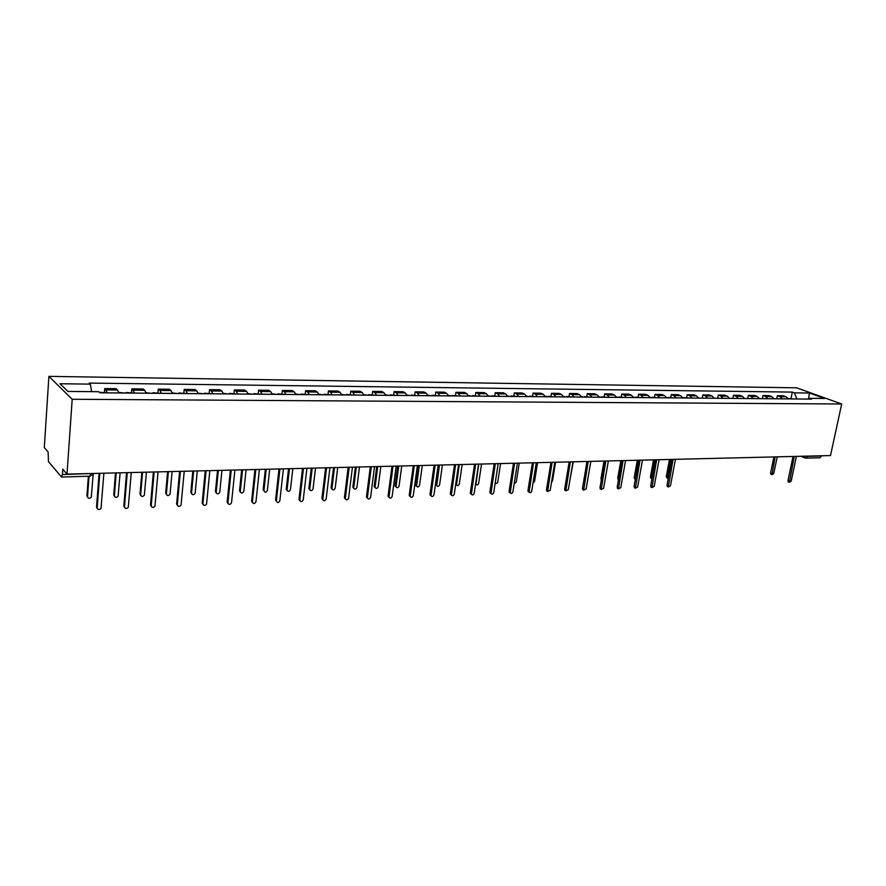 <?xml version="1.0" encoding="UTF-8"?>
<svg xmlns="http://www.w3.org/2000/svg" width="886" height="886" viewBox="0 0 886 886"><rect width="100%" height="100%" fill="white"/><g stroke="black" fill="none" stroke-linecap="round" stroke-linejoin="round"><path stroke-width="1.33" d="M89.552 476.181L61.566 477.067L48.464 461.639L48.143 452.048L44.3 447.563L48.896 376.373L72.198 399.276L841.7 403.994L830.481 455.559L67.004 474.099L72.198 399.276M841.7 403.994L796.625 387.824L48.896 376.373M61.566 477.067L62.441 474.553L93.085 473.467M67.004 474.099L62.806 469.192L62.441 474.553M821.654 455.781L819.86 457.785L806.016 458.14L807.744 456.356L821.599 456.013M788.363 398.91L786.092 396.773L783.401 395.776L777.376 395.71L780.068 396.706L782.327 398.855M776.745 398.8L777.376 395.71M774.032 398.778L771.772 396.618L769.092 395.621L762.968 395.555L765.637 396.563L767.896 398.722M762.337 398.678L762.968 395.555M759.457 398.645L757.209 396.474L754.551 395.466L748.316 395.4L750.974 396.419L753.222 398.589M747.695 398.545L748.316 395.4M744.639 398.523L742.402 396.33L739.755 395.311L733.42 395.245L736.067 396.263L738.304 398.456M732.8 398.412L733.42 395.245M729.577 398.379L727.351 396.175L724.715 395.145L718.28 395.078L720.905 396.108L723.131 398.323M717.66 398.279L718.28 395.078M714.26 398.246L712.045 396.02L709.42 394.99L702.875 394.912L705.489 395.953L707.692 398.191M702.255 398.146L702.875 394.912M698.677 398.113L696.474 395.865L693.871 394.824L687.204 394.746L689.806 395.798L691.999 398.047M686.672 397.57L687.204 394.746M682.818 397.969L680.636 395.699L678.045 394.658L671.267 394.58L673.847 395.632L676.029 397.914M670.735 397.426L671.267 394.58M666.682 397.825L664.511 395.544L661.942 394.48L655.053 394.403L657.611 395.466L659.771 397.77M654.521 397.282L655.053 394.403M650.269 397.681L648.109 395.377L645.562 394.303L638.54 394.237L641.087 395.3L643.236 397.615M638.031 397.127L638.54 394.237M633.556 397.537L631.419 395.211L628.894 394.126L621.75 394.048L624.265 395.134L626.402 397.471M621.23 396.983L621.75 394.048M616.556 397.382L614.43 395.034L611.916 393.949L604.651 393.871L607.154 394.968L609.258 397.316M604.141 396.817L604.651 393.871M599.235 397.227L597.131 394.857L594.639 393.761L587.241 393.683L589.722 394.791L591.815 397.161M586.742 396.662L587.241 393.683M581.604 397.072L579.522 394.68L577.052 393.572L569.51 393.495L571.968 394.602L574.039 397.006M569.022 396.507L569.51 393.495M563.64 396.917L561.58 394.503L559.132 393.384L551.457 393.306L553.894 394.425L555.943 396.839M550.97 396.341L551.457 393.306M545.344 396.751L543.306 394.314L540.892 393.196L533.073 393.107L535.476 394.237L537.503 396.684M532.586 396.175L533.073 393.107M526.716 396.585L524.689 394.126L522.308 392.996L514.334 392.908L516.715 394.048L518.72 396.518M513.858 395.998L514.334 392.908M507.722 396.419L505.729 393.938L503.37 392.797L495.252 392.708L497.589 393.86L499.582 396.341M494.776 395.832L495.252 392.708M488.363 396.241L486.392 393.749L484.066 392.587L475.793 392.498L478.108 393.661L480.068 396.175M475.328 395.654L475.793 392.498M468.639 396.064L466.689 393.55L464.397 392.376L455.958 392.288L458.239 393.462L460.177 395.998M455.504 395.466L455.958 392.288M448.526 395.887L446.61 393.34L444.351 392.166L435.746 392.077L437.994 393.251L439.899 395.809M435.303 395.289L435.746 392.077M428.016 395.71L426.122 393.14L423.896 391.944L415.124 391.856L417.339 393.052L419.211 395.632M414.692 395.101L415.124 391.856M407.095 395.521L405.234 392.93L403.052 391.723L394.104 391.634L396.275 392.83L398.113 395.444M393.672 394.901L394.104 391.634M385.753 395.333L383.926 392.708L381.777 391.501L372.652 391.402L374.789 392.62L376.594 395.256M372.231 394.713L372.652 391.402M363.98 395.145L362.186 392.487L360.081 391.269L350.767 391.169L352.861 392.398L354.633 395.056M350.358 394.514L350.767 391.169M341.752 394.946L340.002 392.265L337.943 391.036L328.44 390.936L330.478 392.177L332.217 394.857M328.041 394.303L328.44 390.936M319.071 394.746L317.365 392.044L315.338 390.792L305.637 390.693L307.641 391.944L309.336 394.658M305.249 394.104L305.637 390.693M295.913 394.536L294.241 391.811L292.269 390.549L282.368 390.438L284.317 391.701L285.968 394.447M281.992 393.893L282.368 390.438M272.268 394.325L270.64 391.568L268.713 390.294L258.601 390.194L260.495 391.468L262.112 394.237M258.236 393.672L258.601 390.194M248.113 394.115L246.529 391.324L244.658 390.039L234.325 389.929L236.163 391.224L237.736 394.015M233.97 393.45L234.325 389.929M223.438 393.893L221.899 391.08L220.082 389.774L209.528 389.663L211.311 390.97L212.828 393.794M209.185 393.229L209.528 389.663M198.22 393.672L196.725 390.826L194.975 389.508L184.188 389.397L185.905 390.715L187.378 393.572M183.856 392.996L184.188 389.397M172.438 393.439L170.998 390.56L169.315 389.242L158.284 389.12L159.945 390.449L161.363 393.34M157.974 392.764L158.284 389.12M146.09 393.207L144.706 390.294L143.078 388.965L131.804 388.843L134.761 393.107M131.505 392.52L131.804 388.843M119.134 392.963L116.254 388.677L104.725 388.555L107.549 392.863M104.448 392.276L104.725 388.555M796.935 398.977L794.421 392.852L809.439 393.041L824.578 398.478L809.483 398.335L808.508 399.088M794.421 392.852L792.339 392.099L89.209 383.084L90.35 384.125L60.015 383.749L67.89 391.424L98.689 391.712L99.885 392.797L811.62 399.11L809.483 398.335M791.01 398.523L792.339 392.099M90.35 384.125L91.612 391.645M809.439 393.041L808.442 399.088M788.562 482.017L787.953 480.688L793.048 456.467M794.31 456.445L789.382 482.372L791.187 481.109L796.392 456.39M790.689 398.921L788.795 398.689M793.945 398.955L789.592 398.512M775.139 456.91L771.994 474.674L773.777 473.434L777.21 456.855M789.149 398.91L788.13 398.501M771.208 474.32L770.598 473.002L773.91 456.932M667.789 486.713L666.992 485.295L671.821 459.413M673.039 459.391L668.332 486.99L670.469 485.75L675.42 459.325M651.509 487.355L650.678 485.916L655.474 459.812M656.67 459.779L651.996 487.599L654.189 486.37L659.106 459.723M634.941 487.998L634.077 486.547L638.828 460.222M640.024 460.188L635.384 488.23L637.621 487.012L642.494 460.133M618.074 488.651L617.177 487.189L621.883 460.631M623.068 460.598L618.461 488.862L620.765 487.665L625.582 460.543M600.907 489.327L599.977 487.854L604.629 461.052M605.803 461.019L601.24 489.493L603.599 488.319L608.372 460.953M583.431 490.002L582.456 488.518L587.064 461.473M588.226 461.44L583.697 490.146L586.122 488.994L590.84 461.385M565.645 490.7L564.626 489.194L569.177 461.905M570.329 461.883L565.833 490.8L568.325 489.681L572.987 461.816M547.526 491.398L546.463 489.892L550.959 462.348M552.1 462.326L547.637 491.464L550.195 490.368L554.802 462.259M529.064 492.118L527.956 490.589L532.397 462.802M533.527 462.769L529.108 492.14C530.16 493.092 531.035 492.738 531.722 491.088L536.285 462.702M514.589 463.234L510.225 492.826L509.096 491.309L513.481 463.256M509.217 492.228L510.225 492.826C511.288 493.845 512.186 493.513 512.916 491.808L517.402 463.168M491.021 493.602L489.892 492.04L494.2 463.732M495.307 463.699L490.977 493.513C492.051 494.621 492.97 494.288 493.746 492.538L498.165 463.633M471.43 494.355L470.311 492.793L474.553 464.209M475.638 464.175L471.363 494.211C472.448 495.396 473.39 495.097 474.198 493.292L478.562 464.109M451.461 495.13L450.343 493.557L454.518 464.696M455.592 464.663L451.373 494.92C452.458 496.204 453.433 495.916 454.285 494.056L458.571 464.596M431.094 495.916L429.998 494.333L434.096 465.183M435.148 465.161L430.984 495.628C432.069 497.013 433.066 496.747 433.974 494.842L438.182 465.084M685.842 397.991L683.892 397.814M689.507 398.024L684.789 397.559M670.658 459.446L667.38 477.011L668.277 478.407M684.114 397.98L682.585 397.537M667.08 477.886L666.305 476.491L669.484 459.469M669.827 397.858L667.867 397.681M673.548 397.892L668.775 397.415M654.71 459.834L651.454 477.554L651.963 478.883M668.066 397.836L666.46 397.393M651.199 478.429L650.39 477.022L653.536 459.856M653.525 397.714L651.564 397.559M657.312 397.748L652.484 397.26M638.485 460.222L635.417 479.104M651.731 397.692L650.047 397.238M635.029 478.983L634.199 477.565L637.322 460.255M636.934 397.559L634.963 397.426M640.788 397.592L635.893 397.116M635.107 397.548L633.335 397.083M618.539 479.536L617.73 478.108L620.82 460.654M620.045 397.415L618.074 397.293M623.977 397.449L619.026 396.961M618.195 397.393L616.324 396.928M601.35 479.924L600.963 478.673L604.03 461.063M602.857 397.26L600.874 397.161M606.855 397.293L601.838 396.806M600.974 397.238L599.014 396.773M583.929 479.902L586.931 461.473M585.358 397.105L583.365 397.028M589.423 397.138L584.35 396.64M569.742 481.198L573.242 461.805M583.431 397.083L581.382 396.618M567.538 396.95L565.534 396.884M571.68 396.983L566.531 396.485M551.513 482.294L552.51 480.876L555.566 462.237M565.578 396.928L563.43 396.452M549.386 396.784L545.134 396.286M553.606 396.817L548.39 396.319M533.018 483.069L534.546 481.486L537.569 462.68M530.891 396.618L528.887 396.607M535.188 396.662L529.906 396.142M514.201 483.623L516.261 482.106L519.24 463.123M528.853 396.607L526.494 396.12M512.053 396.452L510.07 396.441M516.427 396.496L511.078 395.976M495.064 483.889L497.633 482.726L500.568 463.577M509.971 396.441L507.512 395.942M492.849 396.286L490.899 396.263M497.312 396.319L491.896 395.798M478.717 464.109L475.915 484.31C476.989 485.406 477.897 485.085 478.65 483.368L481.552 464.031M490.733 396.263L488.164 395.765M473.279 396.108L471.352 396.097M477.831 396.153L472.338 395.621M459.28 464.574L456.511 484.908C457.586 486.093 458.527 485.794 459.313 484.022L462.171 464.508M471.119 396.086L468.428 395.588M456.589 485.074L455.67 484.531M453.333 395.931L451.428 395.92M457.962 395.976L452.403 395.444M439.478 465.061L436.732 485.517C437.817 486.779 438.78 486.503 439.611 484.686L442.413 464.984M451.129 395.909L448.316 395.4M436.831 485.738L435.746 484.188L438.448 465.084M432.988 395.754L431.117 395.732M437.717 395.798L432.069 395.256M419.288 465.549L416.575 486.126C417.66 487.488 418.646 487.234 419.532 485.362L422.29 465.471M430.751 395.732L427.816 395.211M416.697 486.425L415.623 484.852L418.27 465.571M410.329 496.725L409.243 495.119L413.264 465.693M414.294 465.671L410.196 496.348C411.281 497.843 412.3 497.6 413.264 495.639L417.395 465.593M412.245 395.566L410.406 395.555M417.073 395.61L411.348 395.067M398.7 466.047L396.031 486.735C397.105 488.208 398.113 487.987 399.065 486.049L401.757 465.97M409.963 395.544L406.895 395.023M396.175 487.123L395.101 485.539L397.703 466.069M389.153 497.533L388.068 495.927L392.011 466.213M393.019 466.18L388.998 497.079C390.061 498.685 391.114 498.475 392.144 496.448L396.186 466.114M391.091 395.377L389.286 395.366M396.009 395.422L390.205 394.879M377.713 466.557L375.088 487.355C376.151 488.939 377.181 488.74 378.189 486.757L380.836 466.479M388.755 395.355L385.554 394.835M375.243 487.832L374.191 486.237L376.738 466.579M367.546 498.375L366.472 496.747L370.326 466.734M371.323 466.712L367.369 497.821C368.421 499.538 369.495 499.361 370.592 497.279L374.545 466.634M369.506 395.189L367.734 395.178M374.523 395.234L368.631 394.68M356.305 467.077L353.724 487.987C354.765 489.692 355.829 489.515 356.903 487.466L359.483 467M367.125 395.167L363.792 394.635M353.902 488.54L352.861 486.946L355.352 467.099M345.485 499.217L344.433 497.589L348.198 467.276M349.173 467.254L345.307 498.563C346.337 500.413 347.434 500.269 348.597 498.12L352.462 467.166M347.478 394.99L345.739 394.979M352.595 395.034L346.625 394.48M334.465 467.609L331.94 488.618C332.959 490.445 334.044 490.312 335.185 488.197L337.71 467.531M345.053 394.968L341.575 394.436M332.128 489.282L331.098 487.677L333.535 467.631M322.98 500.081L321.939 498.441L325.605 467.819M326.557 467.797L322.792 499.327C323.789 501.31 324.907 501.188 326.159 498.984L329.924 467.719M324.996 394.791L323.301 394.779M330.223 394.846L324.165 394.27M312.182 468.151L309.723 489.271C310.709 491.221 311.817 491.11 313.035 488.95L315.494 468.063M322.515 394.768L318.894 394.226M309.912 490.024L308.904 488.419L311.274 468.173M300 500.955L298.97 499.427L302.547 468.384M303.477 468.362L299.822 500.103C300.775 502.207 301.916 502.129 303.245 499.859L306.91 468.273M302.048 394.591L300.387 394.58M307.387 394.635L301.24 394.06M289.445 468.705L287.053 489.925C288.005 492.007 289.124 491.929 290.431 489.703L292.823 468.616M299.512 394.569L295.736 394.015M287.241 490.778L286.244 489.271L288.548 468.716M279.91 468.927L276.366 500.9L275.546 500.213L279.001 468.949M276.366 500.9C277.274 503.137 278.437 503.093 279.854 500.767L283.409 468.849M278.614 394.381L277.008 394.37M284.063 394.436L277.827 393.849M266.232 469.259L263.928 490.6C264.836 492.804 265.977 492.76 267.373 490.49L269.687 469.181M276.033 394.359L272.091 393.794M263.928 490.6L263.131 489.947L265.368 469.281M252.576 502.761L251.602 501.133L254.946 469.536M255.832 469.514L252.399 501.819C253.285 504.045 254.459 504.045 255.954 501.797L259.41 469.425M254.681 394.17L253.119 394.159M260.251 394.215L253.917 393.639M242.531 469.835L240.305 491.398C241.18 493.591 242.343 493.591 243.805 491.387L246.064 469.757M252.045 394.148L247.947 393.583M240.483 492.339L239.53 490.733L241.69 469.857M228.09 503.691L227.148 502.063L230.371 470.134M231.235 470.112L227.923 502.761C228.765 504.976 229.972 505.009 231.523 502.849L234.89 470.023M230.238 393.949L228.721 393.938M235.931 394.004L229.496 393.406M218.333 470.422L216.184 492.206C217.026 494.388 218.211 494.432 219.739 492.317L221.943 470.344M227.547 393.927L223.272 393.351M216.361 493.137L215.442 491.542L217.524 470.444M203.071 504.632L202.163 503.015L205.264 470.743M206.095 470.721L202.916 503.724C203.725 505.928 204.943 505.995 206.571 503.924L209.838 470.632M205.264 393.727L203.791 393.716M211.078 393.783L204.544 393.185M193.624 471.031L191.553 493.037C192.351 495.208 193.558 495.285 195.153 493.258L197.301 470.942M202.506 393.705L198.054 393.129M191.719 493.945L190.833 492.361L192.827 471.042M177.51 505.596L176.624 503.99L179.603 471.363M180.401 471.352L177.355 504.699C178.13 506.892 179.36 507.002 181.054 505.02L184.222 471.252M179.736 393.506L178.319 393.495M185.683 393.561L179.038 392.952M168.373 471.64L166.391 493.89C167.155 496.038 168.373 496.149 170.034 494.211L172.128 471.551M176.923 393.484L172.283 392.886M166.557 494.776L165.693 493.192L167.609 471.662M151.373 506.57L150.52 504.976L153.367 472.005M154.131 471.983L151.229 505.707C151.971 507.888 153.223 508.032 154.972 506.139L158.04 471.895M153.655 393.273L152.281 393.262M159.724 393.329L152.979 392.719M142.568 472.271L140.675 494.753C141.417 496.891 142.646 497.035 144.363 495.185L146.411 472.172M150.775 393.251L145.935 392.653M140.83 495.617L140.01 494.056L141.838 472.282M124.649 507.567L123.841 505.995L126.532 472.659M127.274 472.637L124.505 506.737C125.225 508.896 126.488 509.073 128.293 507.268L131.272 472.537M126.975 393.041L126.321 392.476L125.657 393.03M133.177 393.096L126.321 392.476M116.199 472.902L114.405 495.639C115.114 497.766 116.354 497.943 118.126 496.182L120.119 472.814M124.029 393.007L119.001 392.409M114.549 496.47L113.762 494.931L115.49 472.925M97.316 508.586L96.541 507.036L99.099 473.323M99.797 473.301L97.183 507.789C97.881 509.926 99.154 510.148 101.015 508.42L103.883 473.202M106.043 392.852L99.254 392.221M89.021 476.369L87.537 496.537C88.223 498.652 89.475 498.862 91.302 497.179L93.24 473.534M87.67 497.345L86.928 495.828L88.356 476.391M133.398 390.183L144.706 390.294M159.945 390.449L170.998 390.56M185.905 390.715L196.725 390.826M211.311 390.97L221.899 391.08M236.163 391.224L246.529 391.324M260.495 391.468L270.64 391.568M284.317 391.701L294.241 391.811M307.641 391.944L317.365 392.044M330.478 392.177L340.002 392.265M352.861 392.398L362.186 392.487M374.789 392.62L383.926 392.708M396.275 392.83L405.234 392.93M417.339 393.052L426.122 393.14M437.994 393.251L446.61 393.34M458.239 393.462L466.689 393.55M478.108 393.661L486.392 393.749M497.589 393.86L505.729 393.938M516.715 394.048L524.689 394.126M535.476 394.237L543.306 394.314M553.894 394.425L561.58 394.503M571.968 394.602L579.522 394.68M589.722 394.791L597.131 394.857M607.154 394.968L614.43 395.034M624.265 395.134L631.419 395.211M641.087 395.3L648.109 395.377M657.611 395.466L664.511 395.544M673.847 395.632L680.636 395.699M689.806 395.798L696.474 395.865M705.489 395.953L712.045 396.02M720.905 396.108L727.351 396.175M736.067 396.263L742.402 396.33M750.974 396.419L757.209 396.474M765.637 396.563L771.772 396.618M780.068 396.706L786.092 396.773M106.254 389.906L117.816 390.028M805.917 456.157L807.799 456.113M90.826 473.523L89.874 476.347L92.875 474.287M805.429 458.029L804.078 456.201M805.119 457.996L801.044 456.279M789.105 481.187L787.953 480.688M770.598 473.002L771.706 473.501M668.088 485.838L666.992 485.295M651.764 486.469L650.678 485.916M635.151 487.112L634.077 486.547M618.251 487.754L617.177 487.189M601.04 488.419L599.977 487.854M583.509 489.094L582.456 488.518M565.667 489.781L564.626 489.194M547.493 490.479L546.463 489.892M528.975 491.187L527.956 490.589M510.103 491.918L509.096 491.309M490.888 492.649L489.892 492.04M471.286 493.402L470.311 492.793M451.317 494.178L450.343 493.557M430.95 494.953L429.998 494.333M666.305 476.491L667.38 477.011M650.39 477.022L651.454 477.554M634.199 477.565L635.262 478.097M617.73 478.108L618.694 478.606M600.963 478.673L601.516 478.961M455.792 483.712L456.434 484.121M435.746 484.188L436.676 484.786M415.623 484.852L416.542 485.462M410.174 495.75L409.243 495.119M395.101 485.539L396.009 486.148M388.987 496.57L388.068 495.927M374.191 486.237L375.077 486.857M367.369 497.4L366.472 496.747M352.861 486.946L353.724 487.577M345.318 498.242L344.433 497.589M331.098 487.677L331.951 488.308M322.803 499.117L321.939 498.441M308.904 488.419L309.735 489.061M299.833 499.992L298.981 499.327M286.256 489.172L287.064 489.825M252.399 501.819L251.602 501.133M239.53 490.733L240.305 491.398M227.923 502.761L227.148 502.063M215.442 491.542L216.184 492.206M202.916 503.724L202.163 503.015M190.833 492.361L191.553 493.037M177.355 504.699L176.624 503.99M165.693 493.192L166.391 493.89M151.229 505.707L150.52 504.976M140.01 494.056L140.675 494.753M124.505 506.737L123.841 505.995M113.762 494.931L114.405 495.639M97.183 507.789L96.541 507.036M86.928 495.828L87.537 496.537M789.382 482.372L788.241 481.862M770.886 474.176L771.994 474.674M668.332 486.99L667.236 486.436M651.996 487.599L650.911 487.045M635.384 488.23L634.298 487.665M618.461 488.862L617.387 488.297M601.24 489.493L600.176 488.928M583.697 490.146L582.645 489.57M565.833 490.8L564.792 490.224M547.637 491.464L546.607 490.877M529.108 492.14L528.089 491.553M490.977 493.513L489.98 492.904M471.363 494.211L470.377 493.602M451.373 494.92L450.398 494.299M430.984 495.628L430.031 494.997M666.571 477.632L667.634 478.152M650.645 478.152L651.708 478.684M634.442 478.673L635.406 479.171M617.952 479.215L618.539 479.514M455.692 484.398L456.511 484.908M435.801 484.919L436.732 485.517M415.656 485.517L416.575 486.126M410.196 496.348L409.254 495.717M395.123 486.126L396.031 486.735M388.998 497.079L388.079 496.437M374.202 486.735L375.088 487.355M367.369 497.821L366.472 497.168M352.849 487.355L353.724 487.987M345.307 498.563L344.421 497.91M331.087 487.987L331.94 488.618M322.792 499.327L321.928 498.663M308.893 488.629L309.723 489.271M299.822 500.103L298.97 499.427M286.244 489.271L287.053 489.925"/></g></svg>
